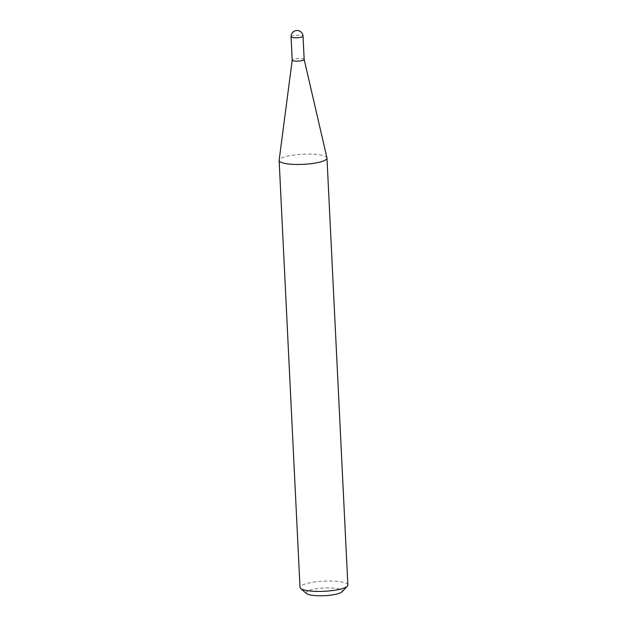 <?xml version="1.0" encoding="UTF-8"?>
<svg xmlns="http://www.w3.org/2000/svg" width="627" height="627" viewBox="0 0 627 627"><rect width="100%" height="100%" fill="white"/><g stroke="black" fill="none" stroke-linecap="round" stroke-linejoin="round"><path stroke-width="0.47" stroke-dasharray="3.13 2.35" d="M304.181 59.526L304.173 59.502A5.988 1.27 -2.8 0 0 303.899 59.189A5.988 1.27 -2.8 0 0 297.355 58.624A5.988 1.27 -2.8 0 0 292.213 60.082L292.213 60.114M326.957 157.918A23.951 5.063 -2.8 0 0 325.852 156.672A23.951 5.063 -2.8 0 0 299.706 154.422A23.951 5.063 -2.8 0 0 279.14 160.253M306.501 593.542A18.207 3.848 177.2 0 1 319.394 588.361A18.207 3.848 177.2 0 1 341.535 589.866A18.207 3.848 177.2 0 1 342.005 591.81M347.867 585.062A23.951 5.063 -2.8 0 0 346.731 583.627A23.951 5.063 -2.8 0 0 320.138 581.409A23.951 5.063 -2.8 0 0 300.019 587.405M291.069 36.805A5.988 1.27 177.2 0 1 295.239 35.386A5.988 1.27 177.2 0 1 302.755 35.857A5.988 1.27 177.2 0 1 303.037 36.217"/><path stroke-width="0.94" d="M292.213 60.082A5.988 1.27 -2.8 0 0 292.213 60.137A5.988 1.27 -2.8 0 0 292.495 60.49A5.988 1.27 -2.8 0 0 299.15 61.046A5.988 1.27 -2.8 0 0 304.181 59.549A5.988 1.27 -2.8 0 0 304.173 59.502M292.213 60.114L279.14 160.253A23.951 5.063 -2.8 0 0 279.133 160.449A23.951 5.063 -2.8 0 0 280.269 161.884A23.951 5.063 -2.8 0 0 306.862 164.102A23.951 5.063 -2.8 0 0 326.98 158.106A23.951 5.063 -2.8 0 0 326.957 157.918L304.181 59.526M347.35 586.182L342.005 591.81A18.207 3.848 177.2 0 1 325.139 595.65A18.207 3.848 177.2 0 1 306.893 593.824A18.207 3.848 177.2 0 1 306.501 593.542L300.639 588.471A23.951 5.063 -2.8 0 0 301.148 588.839A23.951 5.063 -2.8 0 0 325.154 591.237A23.951 5.063 -2.8 0 0 347.35 586.182A23.951 5.063 -2.8 0 0 347.867 585.062L326.98 158.106M279.133 160.449L300.019 587.405A23.951 5.063 -2.8 0 0 300.639 588.471M304.181 59.549L303.037 36.217A5.988 1.27 177.2 0 1 298.875 37.636A5.988 1.27 177.2 0 1 291.351 37.158A5.988 1.27 177.2 0 1 291.069 36.805L292.213 60.137M303.037 36.217A5.988 5.988 0 0 0 294.008 31.35A5.988 5.988 0 0 0 291.069 36.805"/></g></svg>
